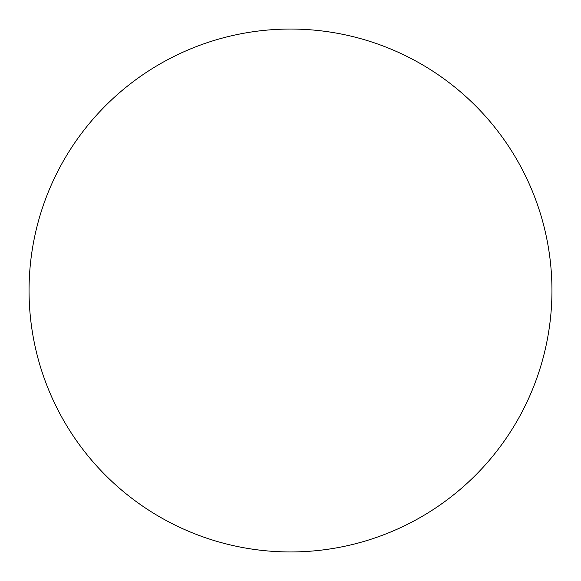 <?xml version="1.0" encoding="UTF-8"?>
<svg xmlns="http://www.w3.org/2000/svg" width="581" height="581" viewBox="0 0 581 581"><rect width="100%" height="100%" fill="white"/><g stroke="black" fill="none" stroke-linecap="round" stroke-linejoin="round"><path stroke-width="0.87" d="M290.5 29.05A261.45 261.45 0 0 1 551.95 290.5A261.45 261.45 0 0 1 290.5 551.95A261.45 261.45 0 0 1 29.05 290.5A261.45 261.45 0 0 1 290.5 29.05C273.331 29.05 256.33 30.728 239.495 34.076C222.654 37.424 206.306 42.384 190.445 48.949C174.59 55.522 159.521 63.576 145.243 73.112C130.972 82.647 117.769 93.49 105.626 105.626C93.49 117.769 82.647 130.972 73.112 145.243C63.576 159.521 55.522 174.59 48.949 190.445C42.384 206.306 37.424 222.654 34.076 239.495C30.728 256.33 29.05 273.331 29.05 290.5C29.05 307.669 30.728 324.67 34.076 341.505C37.424 358.346 42.384 374.694 48.949 390.555C55.522 406.409 63.576 421.479 73.112 435.757C82.647 450.028 93.49 463.231 105.626 475.374C117.769 487.51 130.972 498.353 145.243 507.888C159.521 517.424 174.59 525.478 190.445 532.051C206.306 538.616 222.654 543.576 239.495 546.924C256.33 550.272 273.331 551.95 290.5 551.95C307.669 551.95 324.67 550.272 341.505 546.924C358.346 543.576 374.694 538.616 390.555 532.051C406.409 525.478 421.479 517.424 435.757 507.888C450.028 498.353 463.231 487.51 475.374 475.374C487.51 463.231 498.353 450.028 507.888 435.757C517.424 421.479 525.478 406.409 532.051 390.555C538.616 374.694 543.576 358.346 546.924 341.505C550.272 324.67 551.95 307.669 551.95 290.5C551.95 273.331 550.272 256.33 546.924 239.495C543.576 222.654 538.616 206.306 532.051 190.445C525.478 174.59 517.424 159.521 507.888 145.243C498.353 130.972 487.51 117.769 475.374 105.626C463.231 93.49 450.028 82.647 435.757 73.112C421.479 63.576 406.409 55.522 390.555 48.949C374.694 42.384 358.346 37.424 341.505 34.076C324.67 30.728 307.669 29.05 290.5 29.05M435.757 507.888C450.028 498.353 463.231 487.51 475.374 475.374C487.51 463.231 498.353 450.028 507.888 435.757M507.888 145.243C498.353 130.972 487.51 117.769 475.374 105.626C463.231 93.49 450.028 82.647 435.757 73.112M145.243 73.112C130.972 82.647 117.769 93.49 105.626 105.626C93.49 117.769 82.647 130.972 73.112 145.243M73.112 435.757C82.647 450.028 93.49 463.231 105.626 475.374C117.769 487.51 130.972 498.353 145.243 507.888"/></g></svg>
